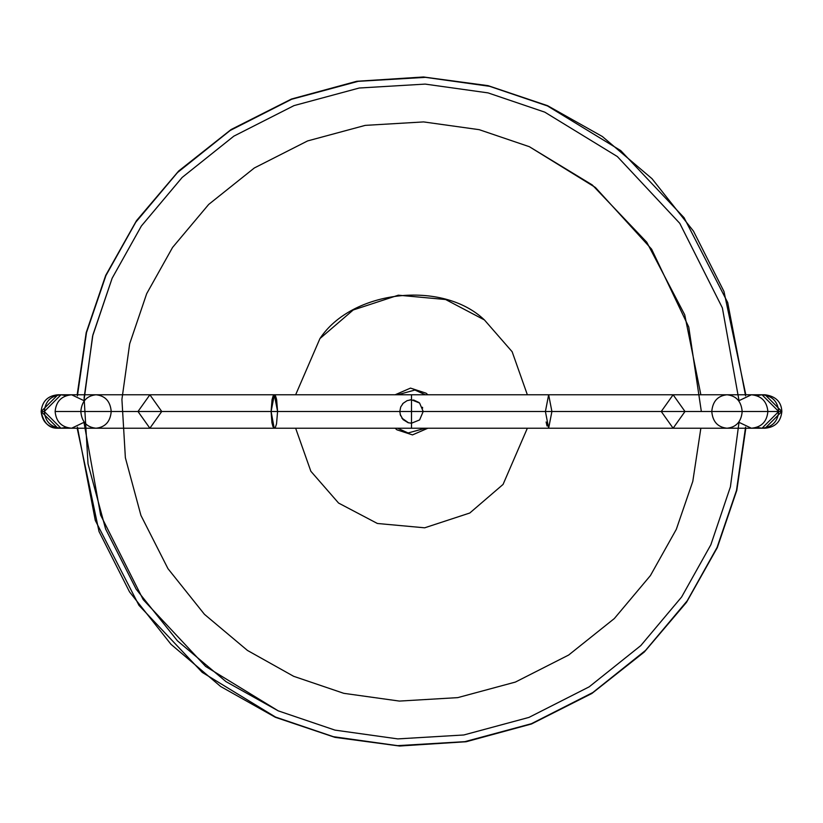 <?xml version="1.0" encoding="UTF-8"?>
<svg xmlns="http://www.w3.org/2000/svg" width="823" height="823" viewBox="0 0 823 823"><rect width="100%" height="100%" fill="white"/><g stroke="black" fill="none" stroke-linecap="round" stroke-linejoin="round"><path stroke-width="1.23" d="M503.059 484.428L469.779 513.017L424.668 527.81L377.387 523.479L338.572 503.059L310.847 471.26L295.642 428.217L310.847 471.26L338.572 503.059L377.387 523.479L424.668 527.81L469.779 513.017L503.059 484.428L527.358 428.217L503.059 484.428M319.941 338.572L295.642 394.783L319.941 338.572L353.221 309.983L398.332 295.19L445.613 299.521L484.428 319.941L512.153 351.74L527.358 394.783L512.153 351.74L484.428 319.941C442.393 279.769 351.935 290.005 319.941 338.572C351.935 290.005 442.393 279.769 484.428 319.941M395.112 428.217L396.912 429.812L412.498 434.894L427.888 428.217L412.498 434.894L396.912 429.812L395.112 428.217L396.912 429.812L412.498 434.894L427.888 428.217L425.388 428.217L408.095 432.97L397.612 428.217L408.095 432.97L425.388 428.217L408.095 432.97L397.612 428.217M395.112 394.783L410.502 388.106L426.088 393.188L427.888 394.783L426.088 393.188L410.502 388.106L395.112 394.783L410.502 388.106L426.088 393.188L427.888 394.783M397.612 394.783L414.905 390.03L425.388 394.783L414.905 390.03L397.612 394.783L414.905 390.03L425.388 394.783M422.683 408.054L422.405 407.251M419.02 402.529L413.547 399.978M407.118 400.647L403.188 403.26L400.708 406.963L399.793 411.531L400.595 415.749M402.9 403.558L402.447 404.083M400.132 414.308L403.013 419.555L408.105 422.703L411.5 423.207L419.607 419.936L423.207 411.469L419.596 403.044L411.5 399.793L411.5 394.783L548.653 394.783L545.412 411.49L548.653 428.217L551.904 411.5L548.653 394.783L551.904 411.5L411.5 411.5L411.5 428.217L548.653 428.217L551.904 411.5L685.003 411.5L673.121 394.783L661.25 411.49L673.121 428.217L685.003 411.5L411.5 411.5L411.5 399.793L411.5 411.5L271.096 411.5L274.347 394.783L277.588 411.49L276.641 399.669L275.582 396.048L274.347 394.783L273.102 396.048L272.053 399.68L271.096 411.5L137.986 411.5L149.879 428.217L161.75 411.49L149.879 394.783L137.986 411.5L271.096 411.5L271.94 422.744L272.958 426.623L274.193 428.207L271.096 411.5L411.5 411.5L411.5 423.207M408.599 422.837L401.83 418.105M409.926 399.906L410.811 399.813M411.099 399.803L407.087 400.657M84.316 400.822L71.622 394.783C61.612 395.77 56.108 401.346 55.12 411.5C56.067 421.695 61.56 427.271 71.622 428.217L149.868 428.217L137.986 411.5L80.819 411.5C81.693 421.695 86.754 427.271 96.024 428.217C105.251 427.23 110.323 421.654 111.218 411.5C110.323 401.346 105.251 395.77 96.024 394.783C86.785 395.77 81.724 401.346 80.819 411.5L137.986 411.5L149.879 394.783L161.75 411.49M66.344 395.668L60.984 394.783C50.851 395.77 45.286 401.336 44.298 411.5L41.15 411.5C42.138 401.346 47.713 395.77 57.877 394.783L59.431 394.855L57.877 394.783L41.15 411.5L57.867 428.217L71.622 428.217L84.316 422.178M96.024 428.217L96.024 428.217C86.754 427.271 81.693 421.695 80.819 411.5L55.12 411.5L80.819 411.5C81.724 401.346 86.785 395.77 96.024 394.783C105.251 395.77 110.323 401.346 111.218 411.5M71.632 394.783L57.867 394.783C47.713 395.77 42.138 401.346 41.15 411.5L41.15 411.5C43.557 422.96 49.133 428.536 57.867 428.217L57.867 428.217C47.724 427.24 42.148 421.664 41.15 411.5L44.298 411.5C45.296 421.664 50.851 427.24 60.984 428.217L66.324 427.343M60.984 394.783L44.298 411.5L60.974 428.217L57.867 428.217L60.984 428.217M71.622 428.217L71.622 428.217C61.56 427.271 56.067 421.695 55.12 411.5C56.108 401.346 61.612 395.77 71.622 394.783L411.5 394.783M60.964 428.217L59.421 428.155M62.713 394.783L71.622 394.783M547.028 425.985L546.122 421.983M545.412 411.49L548.653 394.783L673.121 394.783L685.003 411.5L673.121 428.217L548.653 428.217M738.673 422.178L751.378 428.217C761.44 427.271 766.933 421.695 767.88 411.5L742.181 411.5C741.307 421.695 736.246 427.271 726.976 428.217C736.246 427.271 741.307 421.695 742.181 411.5L685.003 411.5L742.181 411.5C741.276 401.346 736.215 395.77 726.976 394.783C717.749 395.77 712.677 401.346 711.782 411.5C712.677 421.654 717.738 427.23 726.976 428.217L673.132 428.217M661.25 411.49L673.121 394.783L726.976 394.783C736.215 395.77 741.276 401.346 742.181 411.5L767.88 411.5C766.892 401.346 761.388 395.77 751.378 394.783L738.673 400.822M762.016 428.217L756.676 427.343L762.016 428.217C772.149 427.24 777.704 421.664 778.702 411.5C777.714 401.336 772.149 395.77 762.026 394.783L756.656 395.668M726.976 394.783L751.378 394.783C761.388 395.77 766.892 401.346 767.88 411.5L778.702 411.5L767.88 411.5C766.933 421.695 761.44 427.271 751.378 428.217L726.976 428.217M763.579 428.155L765.133 428.217L781.85 411.5L765.123 394.783L763.579 394.855L765.133 394.783L762.026 394.783L778.702 411.5L762.026 428.217L751.378 428.217M781.85 411.5L778.702 411.5L781.85 411.5L765.133 428.217L762.026 428.217L765.133 428.217C775.276 427.24 780.852 421.664 781.85 411.5C781.387 401.891 775.811 396.316 765.133 394.783L760.298 394.783M274.193 428.207L275.366 427.374L276.528 423.886L277.588 411.49M745.576 427.137L736.503 490.395L717.049 547.49L687.205 600.821L645.541 650.417L592.827 692.524L531.391 723.715L464.872 741.657L397.53 745.648L333.377 736.688L275.51 717.049L202.221 672.37L138.953 605.337L95.293 520.445L77.424 427.137M77.424 395.863L86.497 332.605L105.951 275.51L135.795 222.179L177.459 172.583L230.173 130.476L291.609 99.285L358.128 81.343L425.47 77.352L489.623 86.312L547.49 105.951L620.779 150.63L684.047 217.663L727.707 302.555L745.576 395.863M84.008 400.441L92.588 336.175L112.134 278.256L141.371 226.006L182.192 177.418L233.835 136.155L294.027 105.601L359.209 88.02L425.193 84.1L488.039 92.886L544.744 112.134L617.343 156.545L679.777 223.342L722.368 307.874L738.992 400.441L722.368 307.874L679.777 223.342L617.343 156.545L544.744 112.134L488.039 92.886L425.193 84.1L359.209 88.02L294.027 105.601L233.835 136.155L182.192 177.418L141.371 226.006L112.134 278.256L92.886 334.961L84.1 397.807L88.02 463.791L105.601 528.973L136.155 589.165L177.418 640.808L226.006 681.629L278.256 710.866L334.961 730.114L397.807 738.9L463.791 734.98L528.973 717.399L589.165 686.845L640.808 645.582L681.629 596.994L710.866 544.744L730.413 486.825L738.992 422.559L730.413 486.825L710.866 544.744L681.629 596.994L640.808 645.582L589.165 686.845L528.973 717.399L463.791 734.98L397.807 738.9L334.961 730.114L278.256 710.866L205.657 666.455L143.223 599.658L100.632 515.126L84.008 422.559M700.857 394.783L684.726 314.787L646.765 242.209L592.282 184.949L529.354 146.7L479.202 129.674L423.608 121.917L365.247 125.374L307.596 140.928L254.358 167.954L208.672 204.454L172.573 247.435L146.7 293.646L129.674 343.798L121.917 399.392L125.374 457.753L140.928 515.404L167.954 568.642L204.454 614.328L247.435 650.427L293.646 676.3L343.798 693.326L399.392 701.083L457.753 697.626L515.404 682.072L568.642 655.046L614.328 618.546L650.427 575.565L676.3 529.354L692.801 481.342L700.857 428.217L692.801 481.342L676.3 529.354L650.427 575.565L614.328 618.546L568.642 655.046L515.404 682.072L457.753 697.626L399.392 701.083L343.798 693.326L293.646 676.3L247.435 650.427L204.454 614.328L167.954 568.642L140.928 515.404L125.374 457.753L121.917 399.392L129.674 343.798L146.7 293.646L172.573 247.435L208.672 204.454L254.358 167.954L307.596 140.928L365.247 125.374L423.608 121.917L479.202 129.674L529.354 146.7L595.399 187.469L651.621 249.174L688.758 327.04L701.34 411.5M149.879 428.217L411.5 428.217M425.388 428.217L427.888 428.217M84.244 428.217L71.642 428.217M57.867 394.783L59.421 394.855M762.026 394.783L751.378 394.783M745.751 394.783L754.187 394.783M745.751 428.217L754.187 428.217M745.813 428.217L736.811 490.333L717.306 547.604L686.505 602.333L644.296 652.022L591.881 693.47L531.493 723.983L466.219 741.729L399.536 746.019L334.91 737.346L275.396 717.306L220.667 686.505L170.978 644.296L129.53 591.881L99.017 531.493L77.187 428.217M77.187 394.783L86.189 332.667L105.694 275.396L136.495 220.667L178.704 170.978L231.119 129.53L291.507 99.017L356.781 81.271L423.464 76.981L488.09 85.654L547.604 105.694L602.333 136.495L652.022 178.704L693.47 231.119L723.983 291.507L745.813 394.783M77.249 428.217L68.813 428.217M77.249 394.783L68.813 394.783"/></g></svg>
